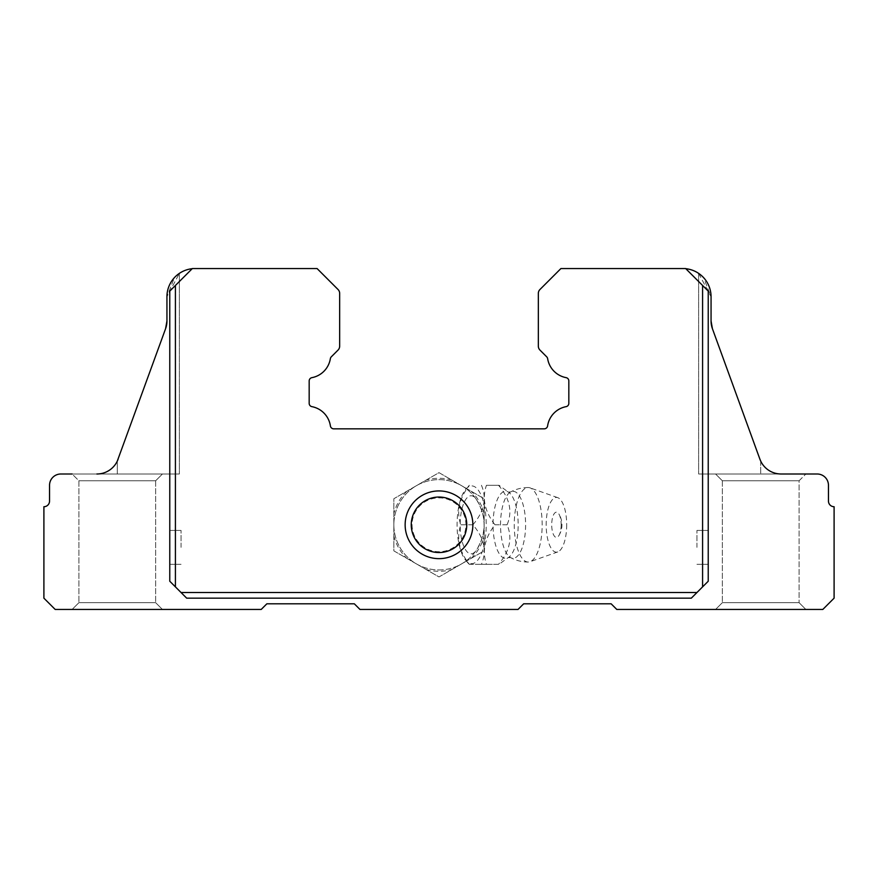 <?xml version="1.0" encoding="UTF-8"?>
<svg xmlns="http://www.w3.org/2000/svg" width="878" height="878" viewBox="0 0 878 878"><rect width="100%" height="100%" fill="white"/><g stroke="black" fill="none" stroke-linecap="round" stroke-linejoin="round"><path stroke-width="0.66" stroke-dasharray="4.39 3.29" d="M481.44 485.282C487.049 498.408 484.195 511.578 472.891 524.792C484.184 537.918 487.027 551.088 481.44 564.302L498.528 564.302C509.811 551.175 512.664 538.005 507.067 524.792C512.686 511.665 509.833 498.495 498.528 485.282L486.445 485.282C481.89 498.331 484.733 511.501 494.994 524.792C484.788 537.841 481.945 551.011 486.445 564.302L469.357 564.302C459.15 551.252 456.308 538.082 460.807 524.792C456.253 511.742 459.106 498.572 469.357 485.282L465.768 489.222A38.884 14.564 90 0 1 486.225 524.792A38.884 14.564 90 0 1 465.768 560.362A38.884 14.564 90 0 1 457.087 524.792A38.884 14.564 90 0 1 465.768 489.222M469.126 564.302L481.44 564.302M439 569.943A45.151 45.151 0 0 0 476.304 550.243A29.029 10.876 90 0 1 460.193 524.792A29.029 10.876 90 0 1 476.304 499.341A45.151 45.151 0 0 0 393.849 524.792A45.151 45.151 0 0 0 439 569.943M416.424 563.895A45.151 45.151 0 0 0 484.151 524.792A45.151 45.151 0 0 0 416.424 485.688A45.151 45.151 0 0 0 416.424 563.895L439 576.934L484.151 550.868L484.151 498.726L439 472.649L393.849 498.726L393.849 550.868L439 576.934L484.151 550.868L484.151 498.726L439 472.649L393.849 498.726L393.849 550.868L416.424 563.895M476.304 499.341C486.686 516.308 486.686 533.275 476.304 550.243M405.131 524.792A33.869 33.869 0 0 0 455.934 554.117A33.869 33.869 0 0 0 455.934 495.466A33.869 33.869 0 0 0 405.131 524.792A33.869 33.869 0 0 0 455.934 554.117A33.869 33.869 0 0 0 455.934 495.466A33.869 33.869 0 0 0 405.131 524.792M412.056 524.792A26.944 26.944 0 0 0 452.466 548.124A26.944 26.944 0 0 0 452.466 501.459A26.944 26.944 0 0 0 412.056 524.792M484.151 513.652A46.512 46.512 0 0 0 471.223 491.263M406.777 491.263A46.512 46.512 0 0 0 393.849 513.652M393.849 535.931A46.512 46.512 0 0 0 406.777 558.331M426.071 569.471A46.512 46.512 0 0 0 451.929 569.471M471.223 558.331A46.512 46.512 0 0 0 484.151 535.931M451.929 480.112A46.512 46.512 0 0 0 426.071 480.112M528.216 562.041A37.249 13.96 90 0 1 514.256 524.792A37.249 13.96 90 0 1 528.216 487.542A37.249 13.96 90 0 1 530.049 487.861A37.249 13.96 90 0 1 542.165 524.792A37.249 13.96 90 0 1 530.049 561.722A37.249 13.96 90 0 1 528.216 562.041A37.249 37.249 0 0 1 510.59 557.607A33.474 12.544 90 0 1 500.526 524.792A33.474 12.544 90 0 1 510.59 491.976A33.474 12.544 90 0 1 525.604 524.792A33.474 12.544 90 0 1 510.59 557.607L508.175 557.618A33.529 12.566 90 0 1 493.041 524.792A33.529 12.566 90 0 1 508.175 491.965A33.529 12.566 90 0 1 518.174 524.792A33.529 12.566 90 0 1 508.175 557.618L499.033 564.302L486.445 564.302M507.067 524.792L494.994 524.792M472.891 524.792L460.807 524.792M499.033 485.282L486.445 485.282M561.163 524.792A12.61 4.719 90 0 1 558.891 535.569A12.61 4.719 90 0 1 556.433 537.402A12.61 4.719 90 0 1 551.889 521.389A12.61 4.719 90 0 1 558.891 514.014A12.61 4.719 90 0 1 561.163 524.792M566.683 524.792A27.361 10.251 90 0 1 557.782 551.922A27.361 10.251 90 0 1 546.182 524.792A27.361 10.251 90 0 1 557.782 497.672A27.361 10.251 90 0 1 566.683 524.792M702.587 586.877L696.945 592.529L181.055 592.529L175.413 586.877L175.413 285.471L192.348 268.547L317.079 268.547L338.008 289.466A5.553 5.553 0 0 1 339.665 293.461L339.665 346.13A5.575 5.575 0 0 1 338.008 350.113L331.302 356.83A3.391 3.391 0 0 0 330.358 358.674A23.037 23.037 0 0 1 311.931 377.65A3.325 3.325 0 0 0 309.177 380.975L309.177 403.32A3.347 3.347 0 0 0 311.931 406.657A23.069 23.069 0 0 1 330.402 425.951A3.391 3.391 0 0 0 333.75 428.837L544.25 428.837A3.391 3.391 0 0 0 547.598 425.951A23.069 23.069 0 0 1 566.069 406.657A3.347 3.347 0 0 0 568.823 403.32L568.823 380.975A3.314 3.314 0 0 0 566.058 377.639A23.037 23.037 0 0 1 547.642 358.674A3.391 3.391 0 0 0 546.698 356.83L539.992 350.113A5.575 5.575 0 0 1 538.335 346.13L538.335 293.461A5.553 5.553 0 0 1 539.992 289.466L560.921 268.547L685.652 268.547L702.587 285.471L702.587 586.877L708.228 581.236L696.945 592.529M181.055 592.529L175.413 586.877M472.869 524.792A33.869 33.869 0 0 1 422.066 554.117A33.869 33.869 0 0 1 422.066 495.466A33.869 33.869 0 0 1 472.869 524.792M169.772 547.367L169.772 530.433L169.772 547.367M702.587 285.471L708.228 291.123L708.228 581.236L708.228 291.123L685.652 268.547L682.832 268.547L685.652 268.547L708.228 291.123L708.228 581.236L691.304 598.17L186.696 598.17L169.772 581.236L169.772 291.123L192.348 268.547L195.168 268.547L192.183 268.701A28.217 28.217 0 0 1 195.168 268.547A28.217 28.217 0 0 0 192.183 268.701L169.772 291.123L169.772 581.236L169.772 291.123L175.413 285.471M708.228 547.367L708.228 530.433L708.228 547.367M186.696 598.17L691.304 598.17L186.696 598.17M162.43 609.453L72.117 609.453L162.43 609.453L72.117 609.453L162.43 609.453L155.658 602.681L78.899 602.681L72.117 609.453L78.899 602.681L155.658 602.681L78.899 602.681L155.658 602.681L162.43 609.453M165.58 328.723L166.941 321.008L166.941 296.764L166.941 321.008A22.576 22.576 0 0 1 165.58 328.723L117.279 461.148A22.576 22.576 0 0 1 96.898 473.999A22.576 22.576 0 0 0 117.279 461.148L165.58 328.723L118.113 459.139A22.576 22.576 0 0 1 96.898 473.999L162.43 473.999L155.658 480.771L78.899 480.771L155.658 480.771L162.43 473.999L72.117 473.999L162.43 473.999L72.117 473.999L78.899 480.771L155.658 480.771L78.899 480.771L78.899 602.681L78.899 480.771L72.117 473.999M805.883 609.453L715.57 609.453L805.883 609.453L715.57 609.453L805.883 609.453L799.101 602.681L722.342 602.681L715.57 609.453L722.342 602.681L799.101 602.681L722.342 602.681L799.101 602.681L805.883 609.453M799.101 480.771L722.342 480.771L799.101 480.771L805.883 473.999L715.57 473.999L805.883 473.999L715.57 473.999L805.883 473.999L799.101 480.771L722.342 480.771L799.101 480.771L799.101 602.681L799.101 480.771M192.183 268.701A28.217 28.217 0 0 0 166.941 296.764L179.364 273.387L174.382 277.678L166.941 296.764L179.364 273.387L174.382 277.678L166.941 296.764L166.941 321.008M759.887 459.139L712.42 328.723L711.059 321.008L712.42 328.723A22.576 22.576 0 0 1 711.059 321.008L711.059 296.764L711.059 321.008L711.059 296.764L711.059 321.008L712.42 328.723L760.721 461.148A22.576 22.576 0 0 0 781.102 473.999A22.576 22.576 0 0 1 759.887 459.139L712.42 328.723M781.102 473.999L698.636 473.999L760.721 473.999L760.721 461.148A22.576 22.576 0 0 0 781.102 473.999A22.576 22.576 0 0 1 760.721 461.148L760.721 473.999L781.102 473.999L698.636 473.999L817.166 473.999A11.293 11.293 0 0 1 828.459 485.282L828.459 501.086A5.641 5.641 0 0 0 834.1 506.727L834.1 598.17L822.807 609.453L616.795 609.453L611.154 603.812L523.661 603.812L518.02 609.453L359.98 609.453L354.339 603.812L266.846 603.812L261.205 609.453L55.193 609.453L43.9 598.17L43.9 506.727A5.641 5.641 0 0 0 49.541 501.086L49.541 485.282A11.293 11.293 0 0 1 60.834 473.999L96.898 473.999A22.576 22.576 0 0 0 117.279 461.148L117.279 473.999L179.364 473.999L117.279 473.999L117.279 461.148M685.817 268.701A28.217 28.217 0 0 0 682.832 268.547A28.217 28.217 0 0 1 711.059 296.764L698.636 273.387L703.618 277.678L711.059 296.764L698.636 273.387L703.618 277.678L711.059 296.764L711.059 321.008M722.342 480.771L722.342 602.681L722.342 480.771L715.57 473.999L722.342 480.771M181.055 547.367L181.055 530.433L181.055 547.367M696.945 547.367L696.945 530.433L696.945 547.367M466.756 524.792A27.756 27.756 0 0 1 439 552.547A27.756 27.756 0 0 1 411.244 524.792A27.756 27.756 0 0 1 439 497.036A27.756 27.756 0 0 1 466.756 524.792A27.756 27.756 0 0 1 425.128 548.827A27.756 27.756 0 0 1 425.128 500.756A27.756 27.756 0 0 1 466.756 524.792A27.756 27.756 0 0 1 425.128 548.827A27.756 27.756 0 0 1 425.128 500.756A27.756 27.756 0 0 1 466.756 524.792M760.721 461.148L760.721 473.999L760.721 461.148M465.768 560.362L469.115 564.313M558.891 535.569A20.545 20.545 0 0 0 558.891 514.014M557.782 497.672L530.049 487.861M557.782 551.922L530.049 561.722M528.216 487.542A37.249 37.249 0 0 0 510.59 491.976L508.175 491.965L499.033 485.293M698.636 273.387L698.636 473.999L698.636 273.387M179.364 273.387L179.364 473.999L179.364 273.387M155.658 480.771L155.658 602.681L155.658 480.771M181.055 530.433L169.772 530.433L181.055 530.433M181.055 564.302L169.772 564.302L181.055 564.302M696.945 564.302L708.228 564.302L696.945 564.302M696.945 530.433L708.228 530.433L696.945 530.433"/><path stroke-width="1.32" d="M702.587 586.877L708.228 581.236L708.228 291.123L702.587 285.471L702.587 586.877L696.945 592.529L181.055 592.529L186.696 598.17L691.304 598.17L696.945 592.529M175.413 285.471L169.772 291.123L169.772 581.236L175.413 586.877L175.413 285.471L192.348 268.547L317.079 268.547L338.008 289.466A5.553 5.553 0 0 1 339.665 293.461L339.665 346.13A5.575 5.575 0 0 1 338.008 350.113L331.302 356.83A3.391 3.391 0 0 0 330.358 358.674A23.037 23.037 0 0 1 311.931 377.65A3.325 3.325 0 0 0 309.177 380.975L309.177 403.32A3.347 3.347 0 0 0 311.931 406.657A23.069 23.069 0 0 1 330.402 425.951A3.391 3.391 0 0 0 333.75 428.837L544.25 428.837A3.391 3.391 0 0 0 547.598 425.951A23.069 23.069 0 0 1 566.069 406.657A3.347 3.347 0 0 0 568.823 403.32L568.823 380.975A3.314 3.314 0 0 0 566.058 377.639A23.037 23.037 0 0 1 547.642 358.674A3.391 3.391 0 0 0 546.698 356.83L539.992 350.113A5.575 5.575 0 0 1 538.335 346.13L538.335 293.461A5.553 5.553 0 0 1 539.992 289.466L560.921 268.547L685.652 268.547L702.587 285.471M181.055 592.529L175.413 586.877M472.869 524.792A33.869 33.869 0 0 1 422.066 554.117A33.869 33.869 0 0 1 422.066 495.466A33.869 33.869 0 0 1 472.869 524.792M117.279 461.148L118.113 459.139A22.576 22.576 0 0 1 96.898 473.999A22.576 22.576 0 0 0 117.279 461.148L165.58 328.723L166.941 321.008A22.576 22.576 0 0 1 165.58 328.723L166.941 321.008L166.941 296.764A28.217 28.217 0 0 1 192.183 268.701M712.42 328.723A22.576 22.576 0 0 1 711.059 321.008L712.42 328.723L759.887 459.139A22.576 22.576 0 0 0 781.102 473.999L817.166 473.999A11.293 11.293 0 0 1 828.459 485.282L828.459 501.086A5.641 5.641 0 0 0 834.1 506.727L834.1 598.17L822.807 609.453L616.795 609.453L611.154 603.812L523.661 603.812L518.02 609.453L359.98 609.453L354.339 603.812L266.846 603.812L261.205 609.453L55.193 609.453L43.9 598.17L43.9 506.727A5.641 5.641 0 0 0 49.541 501.086L49.541 485.282A11.293 11.293 0 0 1 60.834 473.999L72.117 473.999M685.817 268.701A28.217 28.217 0 0 1 711.059 296.764L711.059 321.008M166.941 321.008L165.58 328.723M759.887 459.139L760.721 461.148A22.576 22.576 0 0 0 781.102 473.999M466.756 524.792A27.756 27.756 0 0 1 425.128 548.827A27.756 27.756 0 0 1 425.128 500.756A27.756 27.756 0 0 1 466.756 524.792"/></g></svg>
